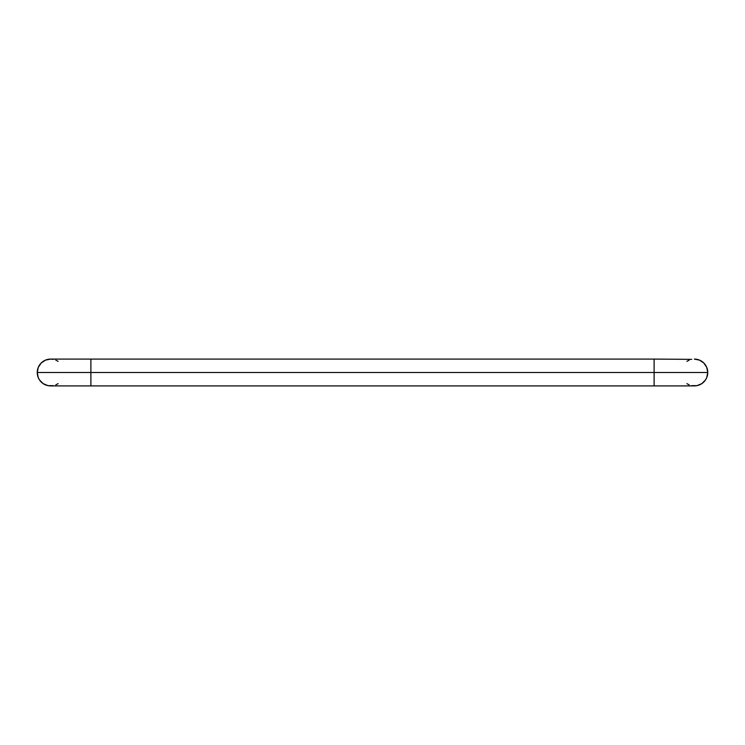 <?xml version="1.0" encoding="UTF-8"?>
<svg xmlns="http://www.w3.org/2000/svg" width="745" height="745" viewBox="0 0 745 745"><rect width="100%" height="100%" fill="white"/><g stroke="black" fill="none" stroke-linecap="round" stroke-linejoin="round"><path stroke-width="1.12" d="M53.277 359.351L50.66 359.09A13.41 13.41 0 0 0 37.25 372.5L90.89 372.5L90.89 359.09L90.89 372.5L39.392 372.5L90.89 372.5L90.89 385.91L90.89 372.5L61.928 372.5L707.75 372.5A13.41 13.41 0 0 0 694.34 359.09L699.471 360.114L703.82 363.02L706.726 367.369L707.75 372.5L37.25 372.5A13.41 13.41 0 0 0 50.66 385.91A13.41 13.41 0 0 1 37.25 372.5A13.41 13.41 0 0 1 50.66 359.09L45.529 360.114L41.18 363.02L38.274 367.369L37.25 372.5L38.274 377.631L39.513 379.95L43.21 383.647L48.043 385.649L53.277 385.649M50.66 359.09L654.11 359.09L654.11 372.5L705.608 372.5L654.11 372.5L654.11 385.91L654.11 372.5L680.93 372.5L654.11 372.5L654.11 359.09L691.723 359.351M50.66 385.91L694.34 385.91A13.41 13.41 0 0 0 707.75 372.5L706.726 377.631L705.487 379.95L701.79 383.647L696.957 385.649L691.723 385.649M689.209 384.886L686.89 383.647M686.89 361.353L689.209 360.114M55.791 384.886L58.11 383.647M58.11 361.353L55.791 360.114"/></g></svg>
